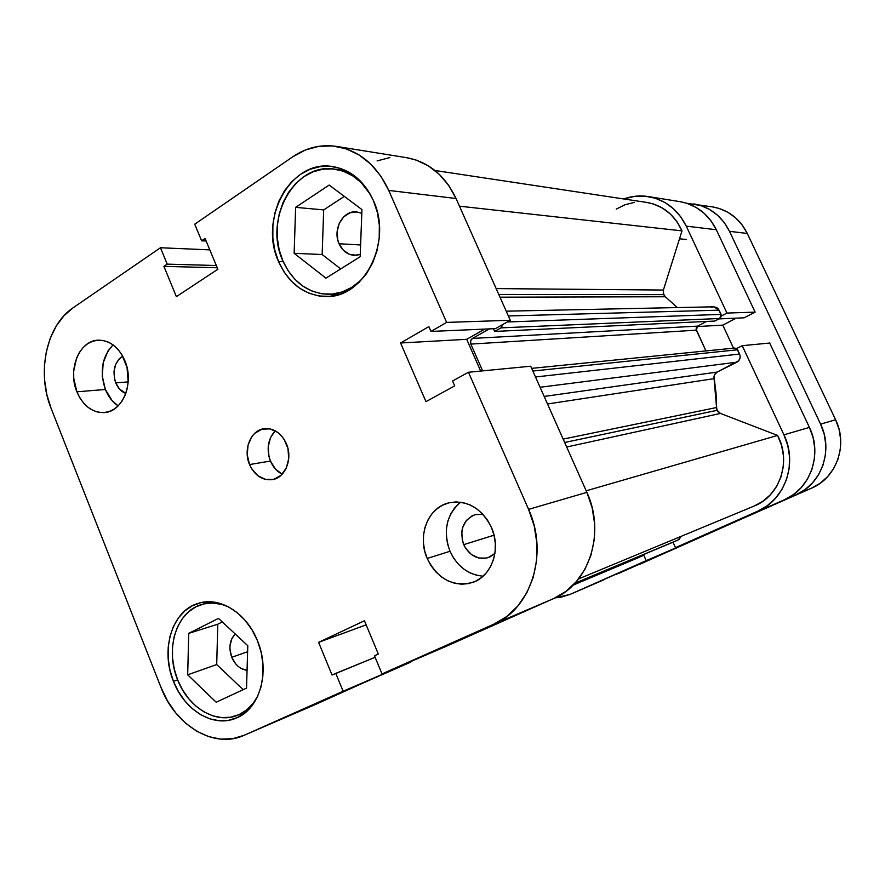 <?xml version="1.0" encoding="UTF-8"?>
<svg xmlns="http://www.w3.org/2000/svg" width="885" height="885" viewBox="0 0 885 885"><rect width="100%" height="100%" fill="white"/><g stroke="black" fill="none" stroke-linecap="round" stroke-linejoin="round"><path stroke-width="1.33" d="M228.629 606.933L219.38 603.227L210.011 601.789L200.895 602.641L192.377 605.738L184.766 610.938L178.35 618.007L173.338 626.68L169.909 636.625L168.183 647.466L168.205 658.805L169.986 670.233L173.449 681.339C160.074 649.302 172.398 610.042 198.804 603.183C219.967 596.479 246.638 613.073 257.435 640.674C270.6 671.516 259.836 709.283 236.007 718.178C213.484 728.023 184.379 710.312 173.449 681.339L178.482 691.716L184.888 700.975L192.465 708.785L200.928 714.837L209.977 718.874L219.27 720.744L228.452 720.346L237.169 717.669L245.09 712.779L251.871 705.865L257.236 697.17L260.975 687.037L262.9 675.852L262.956 664.082L261.108 652.19L257.435 640.674L252.103 629.987L245.333 620.573L237.401 612.785L228.629 606.933L221.892 604.444L212.865 603.05L204.081 603.88L195.862 606.856L188.516 611.856L182.321 618.659L177.476 627.022L174.168 636.603L172.498 647.046L172.52 657.975L174.234 668.994L177.575 679.691L182.432 689.692L188.616 698.619L195.928 706.13L204.092 711.949L212.809 715.832L221.77 717.624L230.62 717.226L239.027 714.637L246.649 709.925L253.187 703.254L257.69 696.207C252.833 705.312 246.207 711.64 237.811 715.157C216.128 724.605 188.107 707.58 177.575 679.691C164.687 648.86 176.557 611.07 201.968 604.422C210.641 601.966 219.524 602.807 228.64 606.944M366.08 274.228L360.14 280.844L351.522 287.514L342.041 291.984L332.085 294.108L322.04 293.831L312.272 291.198L303.146 286.331L295.004 279.428L288.134 270.755L282.769 260.655C263.398 219.458 294.683 162.088 334.674 169.135C349.486 171.458 361.412 179.943 370.472 194.6L361.135 182.575L352.595 175.772L343.126 171.17L333.125 168.958L322.992 169.168L313.102 171.79L303.854 176.668L295.568 183.615L288.554 192.344L283.067 202.51L279.284 213.727L277.326 225.586L277.27 237.645L279.107 249.482L282.769 260.655C292.625 282.005 307.759 293.223 328.158 294.285C342.938 294.019 355.582 287.326 366.091 274.217M115.736 382.862L128.181 381.911L115.736 382.862L114.607 379.256L113.999 371.645L115.636 364.454L119.276 358.768L122.727 356.168C114.442 362.053 112.118 370.948 115.736 382.862C117.993 388.216 121.345 391.745 125.803 393.438L119.453 388.991L115.736 382.862M494.892 553.424L488.232 557.594C477.623 560.05 469.459 555.736 463.729 544.651L494.04 535.182L491.407 527.371C501.286 548.877 491.916 576.124 472.878 582.385C453.098 587.286 437.876 579.31 427.19 558.468L450 551.278C457.191 566.489 468.22 574.796 483.099 576.201M105.37 389.477C108.313 396.679 112.561 402.144 118.125 405.894L111.997 400.496L105.37 389.477L76.884 391.801L105.37 389.477C99.441 371.578 102.007 356.71 113.07 344.885L108.003 350.925L103.202 362.717L102.284 376.236L105.37 389.477M124.907 360.781C134.443 382.685 122.849 411.625 104.596 412.554C92.405 412.93 83.168 406.005 76.884 391.801L79.849 397.841L83.621 403.084L88.046 407.332L92.969 410.419L98.202 412.211L103.556 412.631L108.811 411.68L113.789 409.357L118.269 405.75L122.097 400.993L125.095 395.274L127.152 388.814L128.192 381.844L127.042 367.552L121.842 354.642L117.948 349.354L113.402 345.128L108.368 342.13L103.069 340.482L97.693 340.205L92.449 341.333L87.549 343.8L83.168 347.506L79.473 352.307L76.597 358.005L73.676 371.213L73.743 378.227L76.884 391.801C67.337 369.609 79.462 340.094 98.567 340.161C110.061 340.371 118.844 347.241 124.907 360.781M270.445 461.063C273.067 467.169 276.972 471.55 282.182 474.205L275.434 469.05L270.445 461.063L249.537 464.559L270.445 461.063C266.263 449.182 267.867 439.093 275.246 430.807L270.544 437.566L268.21 446.682L268.94 456.417L270.445 461.063M286.397 443.761C293.012 458.563 285.457 477.756 272.491 479.626C262.425 480.677 254.769 475.654 249.537 464.559L251.76 468.917L257.955 475.82L265.677 479.493L273.775 479.338L281.01 475.345L286.264 468.099L288.72 458.695L287.968 448.584L284.118 439.358L281.209 435.531L277.79 432.433L269.98 428.871L261.883 429.192L254.736 433.318L251.86 436.615L248.054 445.055L247.247 454.857L249.537 464.559C242.877 449.525 250.831 429.977 264.338 428.672C273.974 428.052 281.33 433.075 286.397 443.761M173.449 681.339L177.642 679.857L173.449 681.339M278.554 261.573L283.244 261.728L278.554 261.573L284.118 272.06L291.242 281.065L299.683 288.233L309.13 293.3L319.264 296.033L329.696 296.331L340.028 294.13L349.863 289.495L358.812 282.58L366.512 273.62L372.64 262.967L376.922 251.03L379.2 238.275L379.344 225.232L377.364 212.422L373.315 200.375C393.028 241.793 363.879 298.588 325.757 296.508C304.528 295.446 288.798 283.797 278.554 261.573C258.442 218.772 290.944 159.134 332.495 166.546C350.56 169.61 364.166 180.894 373.315 200.375L367.397 189.578L359.841 180.474L350.958 173.405L341.134 168.637L330.758 166.336L320.237 166.579L309.982 169.3L300.38 174.389L291.796 181.613L284.527 190.673L278.841 201.227L274.925 212.876L272.901 225.177L272.845 237.7L274.759 249.979L278.554 261.573M339.066 243.762L360.615 244.957L339.066 243.762C332.34 229.602 342.993 210.044 356.622 211.913L361.799 213.34L356.954 211.946L349.94 212.809L343.723 216.836L339.243 223.374L337.152 231.45L337.76 239.835L339.066 243.762C342.395 250.886 347.473 254.747 354.288 255.345L360.261 254.393L356.522 255.267L349.553 254.36L343.424 250.311L339.066 243.762M231.759 657.289L247.612 651.714L231.759 657.289C228.496 647.842 229.646 640.076 235.211 633.992L231.793 638.782L229.978 645.807L229.967 649.656L231.759 657.289C235.167 665 240.266 669.348 247.048 670.321L241.196 668.485L238.297 666.494L235.698 663.894L231.759 657.289M315.392 704.493L410.651 661.615L316.277 704.106L244.216 735.258L232.744 738.687L220.697 739.119L208.539 736.586L196.724 731.22L185.695 723.255L175.838 713.022L167.508 700.92L160.97 687.38L51.131 408.427L46.85 394.622L44.604 380.141L44.449 365.505L46.396 351.245L50.412 337.871L56.341 325.868L64.008 315.702L73.134 307.77L160.462 247.745L167.21 264.128L163.913 266.363L176.369 296.641L217.876 269.239L205.055 238.485L201.636 240.797L194.722 224.193L292.813 156.767L305.336 150.019L318.755 146.335L332.561 145.925L346.212 148.835L359.177 155.019L370.892 164.256L380.893 176.215L388.736 190.419L446.604 322.405L430.951 331.433L428.849 326.62L400.584 342.982L425.973 401.646L454.702 385.871L452.578 381.004L468.453 372.253L528.577 509.373L534.252 526.144L536.952 543.6L536.576 561.013L533.124 577.662L526.785 592.861L517.825 606.015L506.651 616.591L493.741 624.213L382.032 673.928L374.477 655.785L378.315 654.037L364.443 620.761L318.6 642.344L332.052 675.045L335.769 673.363L343.126 691.24L244.216 735.258L410.839 662.068L343.126 691.24L335.769 673.363L375.107 657.301L332.052 675.045L318.6 642.344L366.147 624.843L318.6 642.344L364.443 620.761L378.315 654.037L374.477 655.785L382.032 673.928L493.741 624.213L553.7 598.548L565.891 591.39L576.445 581.533L584.919 569.332L590.937 555.271L594.222 539.894L594.643 523.843L592.153 507.78L586.866 492.359L530.712 366.213L468.453 372.253L528.577 509.373L586.866 492.359L530.712 366.213L468.453 372.253L452.578 381.004L454.702 385.871L425.973 401.646L400.584 342.982L466.705 339.32L484.814 329.087L466.705 339.32L400.584 342.982L428.849 326.62L430.951 331.433L495.456 328.623L510.269 320.281L456.052 198.505L448.684 185.374L439.27 174.301L428.196 165.738L415.928 159.975L406.503 157.674M447.865 645.596L553.7 598.548L382.032 673.928L447.865 645.596M480.666 371.058L466.705 339.32L480.666 371.058M389.865 157.563L377.099 160.915M460.587 502.204C446.35 514.771 442.832 531.133 450 551.278L427.19 558.468C417.023 536.044 427.82 507.592 448.728 502.868C467.147 499.737 481.374 507.913 491.407 527.371L487.513 520.17L482.524 513.875L476.628 508.731L470.079 504.948L463.12 502.647L456.029 501.917L449.093 502.78L442.566 505.169L436.692 509.008L431.703 514.119L427.754 520.325L425.01 527.36L423.55 534.994L423.428 542.914L424.667 550.835L427.19 558.468L430.929 565.537L435.73 571.765L441.438 576.92L447.832 580.814L454.68 583.281L461.727 584.211L468.696 583.569L475.322 581.368L481.351 577.673L486.529 572.628L490.666 566.411L493.576 559.265L495.146 551.477L495.301 543.346L494.04 535.204L463.729 544.651L462.346 540.503L461.749 531.896L462.567 527.748L466.262 520.568L472.236 515.745L475.809 514.462L482.945 514.329L475.134 514.627C463.01 520.026 459.204 530.026 463.729 544.651L465.776 548.479L471.539 554.63L478.785 558.015L486.418 558.103L490.024 556.875L494.892 553.435M316.277 704.106L243.751 735.468C213.971 749.075 175.307 725.611 160.97 687.38L51.131 408.427C36.418 372.673 46.363 325.415 73.134 307.77L160.462 247.745L167.21 264.128L216.327 265.522L167.21 264.128L163.913 266.363L217.267 267.768L163.913 266.363L176.369 296.641L217.876 269.239L205.055 238.485L201.636 240.797L194.722 224.193L292.813 156.767C306.376 147.596 320.956 144.155 336.543 146.423C359.587 150.782 376.977 165.451 388.736 190.419L446.604 322.405L510.269 320.281L456.052 198.505L388.736 190.419L456.052 198.505C445.033 175.44 428.606 161.833 406.757 157.707L336.831 146.468M160.462 247.745L209.8 249.869L160.462 247.745M493.741 624.213L553.7 598.548C589.144 584.045 605.794 532.659 586.866 492.359L528.577 509.373C548.855 553.258 531.288 608.902 493.741 624.213M322.151 254.526L340.725 268.907L322.151 254.526L294.141 253.309L325.934 278.155L360.173 256.738L361.943 209.59L329.176 185.053L295.634 207.344L323.689 209.9L322.151 254.526L323.689 209.9L344.309 196.382L323.689 209.9L295.634 207.344L294.141 253.309L322.151 254.526M222.29 621.956L217.798 624.202L216.703 664.558L243.165 689.669L216.703 664.558L217.798 624.202L222.29 621.956M495.456 328.623L430.951 331.433L446.604 322.405L510.269 320.281L495.456 328.623M201.636 240.797L206.116 241.03L201.636 240.797M459.392 503.134L454.492 508.112L450.609 514.152L447.898 521.022L446.46 528.433L446.339 536.144L447.533 543.855L450 551.278L453.662 558.147L458.364 564.188L463.961 569.199L470.223 572.96L476.938 575.339M325.934 278.155L360.173 256.738L361.943 209.59L329.176 185.053L295.634 207.344L294.141 253.309L325.934 278.155M216.183 702.225L246.528 688.11L247.789 645.707L218.484 618.405L188.726 633.361L217.798 624.202L188.726 633.361L187.686 674.801L216.703 664.558L187.686 674.801L216.183 702.225L246.528 688.11L247.789 645.707L218.484 618.405L188.726 633.361L187.686 674.801L216.183 702.225M643.627 554.884L646.216 560.648L570.305 594.3L561.389 597.109L555.183 597.862L569.951 594.454L677.379 547.218L570.305 594.3L677.379 547.218L646.216 560.648L643.627 554.884M648.274 196.547C665.299 199.744 677.965 209.601 686.262 226.14L716.319 229.746L686.262 226.14L726.95 313.069L755.126 312.128L744.141 317.803L718.963 318.899L744.141 317.803L755.126 312.128L716.319 229.746C708.398 214.07 696.285 204.7 679.968 201.647L648.274 196.547C639.932 195.253 631.746 196.061 623.737 198.97L635.032 196.271L645.32 196.171L655.42 198.273L664.934 202.51L673.463 208.727L680.676 216.714L686.262 226.14L726.95 313.069L721.364 315.989L726.95 313.069L755.126 312.128L716.319 229.746L710.987 220.807L704.095 213.23L695.92 207.322L686.815 203.284L679.78 201.614M736.574 348.546L742.216 345.692L783.944 434.834L787.827 445.708L789.586 457.08L789.143 468.497L786.522 479.493L781.842 489.626L775.304 498.498L767.184 505.766L757.814 511.154L675.487 547.66L673.02 542.206L675.487 547.66L784.353 499.793L793.325 494.66L801.091 487.735L807.341 479.316L811.822 469.692L814.333 459.271L814.775 448.452L813.116 437.688L809.421 427.4L769.673 343.026L742.216 345.692L783.944 434.834L809.421 427.4L769.673 343.026L742.216 345.692L736.574 348.546M733.521 348.17L722.768 325.138L736.287 318.146L722.768 325.138L697.004 326.565L722.768 325.138L733.521 348.17M757.814 511.154L675.487 547.66L784.353 499.793C810.372 489.051 822.74 454.182 809.421 427.4L783.944 434.834C797.938 463.154 785.028 499.937 757.814 511.154M569.984 594.443L604.367 579.575M531.675 368.37L734.683 348.048L737.603 349.763L532.858 371.036L737.603 349.763L739.594 354.033L535.502 376.988L739.594 354.033C740.833 357.529 739.937 360.25 736.906 362.175L540.082 387.265L736.906 362.175L717.171 372.065L544.175 396.447L717.171 372.065C714.715 373.503 713.675 375.694 714.062 378.647L716.562 407.531L563.159 439.104L716.562 407.531L717.149 410.297L564.663 442.489L717.149 410.297L720.456 413.439L566.677 447.002L720.456 413.439L717.735 411.326L716.695 408.947L716.042 393.04L713.996 376.667L714.538 374.786L717.171 372.065L738.721 360.748L740.137 357.54L739.993 355.151L736.906 348.812L734.661 348.059M434.922 170.484L646.747 202.433C662.931 205.375 674.68 214.856 681.992 230.874L459.47 206.183L681.992 230.874L663.385 290.048L663.661 294.628L498.764 294.451L663.661 294.628L665.332 296.763L499.981 297.183L665.332 296.763L663.274 293.532L663.385 290.048L681.992 230.874L677.058 221.814L670.476 214.115L662.544 208.119L653.639 204.059L646.559 202.411M677.357 307.571L665.332 296.763L677.357 307.571M638.793 557.495L643.871 554.419L642.554 555.813L573.292 584.941L638.704 557.539L573.115 585.129M674.304 541.664L679.094 539.396L681.096 536.365L678.164 539.938L674.304 541.664L574.796 583.37M754.064 506.076L762.372 501.607L770.171 494.98L776.422 486.739L780.858 477.236L783.247 466.893L783.502 456.162L781.588 445.509L777.594 435.431L720.456 413.439L777.594 435.431L586.18 490.821L777.594 435.431C791.71 461.295 779.818 496.242 754.131 506.054L578.624 578.89M696.185 327.87L697.623 326.123L696.318 330.171L470.842 344.088L482.635 370.87L470.842 344.088L696.318 330.171L705.953 350.925L696.03 329.021M697.623 326.123L706.595 321.443L697.623 326.123L472.457 338.435L489.394 328.888L472.457 338.435L697.623 326.123M713.83 306.796L719.096 310.17L508.344 315.956L719.096 310.17L721.076 314.396L719.748 318.489L500.987 327.859L494.615 331.444L500.987 327.859L719.748 318.489L714.803 321.056L494.615 331.444L493.41 328.711L494.615 331.444L714.803 321.056L720.644 317.759L721.364 315.547L718.498 309.153L716.806 307.604L713.819 306.807L506.209 311.177M713.531 306.818L711.363 307.449M634.457 202.355L625.02 204.734L616.225 209.125M470.842 344.088L470.621 340.858L472.457 338.435C470.566 339.796 470.035 341.676 470.842 344.088M500.987 327.859L503.045 324.352L500.987 327.859M663.385 290.048L496.164 288.599L663.385 290.048M714.062 378.647L547.527 403.98L714.062 378.647M574.984 583.171L678.164 539.938L574.984 583.171M721.076 314.396L507.282 321.963L721.076 314.396M693.895 203.882C709.892 206.88 721.762 216.028 729.505 231.328L747.283 233.463L729.505 231.328L820.583 424.136L835.606 419.755L747.283 233.463C739.771 218.661 728.222 209.811 712.668 206.902L686.871 203.307L700.61 205.497L709.538 209.435L717.536 215.21L724.284 222.6L729.505 231.328L820.583 424.136L824.189 434.17L825.816 444.668L825.373 455.222L822.917 465.399L818.525 474.791L812.397 483.022L804.775 489.781L796.002 494.815L616.126 574.365L811.678 488.1L820.218 483.221L827.608 476.672L833.57 468.696L837.841 459.614L840.241 449.779L840.673 439.579L839.102 429.435L835.606 419.755L747.283 233.463L742.216 225.022L735.656 217.876L727.879 212.278L719.195 208.462L712.48 206.88M639.689 564.309L796.002 494.815L619.08 573.226M835.606 419.755L820.583 424.136C833.604 450.255 821.49 484.283 796.002 494.815L811.678 488.1C836.447 477.867 848.228 444.956 835.606 419.755M210.873 601.822L202.112 604.378M346.079 170.683L334.674 169.135M243.795 735.446L315.834 704.305M339.53 294.296L328.39 294.285M246.484 711.606L237.91 715.124M686.472 239.481L679.503 238.806"/></g></svg>
